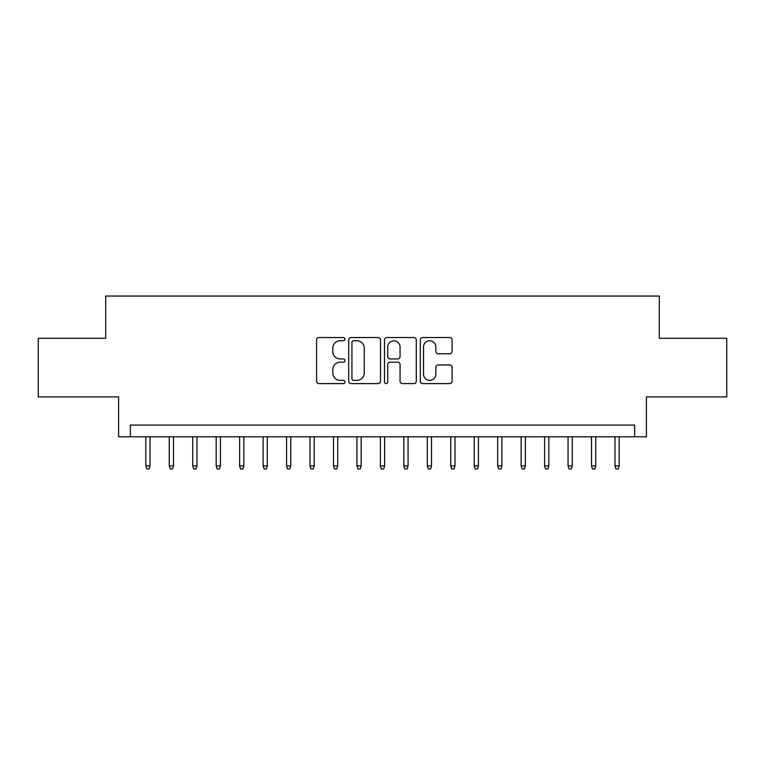 <?xml version="1.0" encoding="UTF-8"?>
<svg xmlns="http://www.w3.org/2000/svg" width="765" height="765" viewBox="0 0 765 765"><rect width="100%" height="100%" fill="white"/><g stroke="black" fill="none" stroke-linecap="round" stroke-linejoin="round"><path stroke-width="1.15" d="M344.967 339.153A1.616 1.616 0 0 0 343.361 337.537L318.89 337.537A2.305 2.305 0 0 0 316.586 339.842L316.586 381.286A2.305 2.305 0 0 0 318.89 383.59L343.361 383.59A1.616 1.616 0 0 0 344.967 381.984A1.616 1.616 0 0 0 343.361 380.368L340.186 380.368A7.373 7.373 0 0 1 332.823 373.004L332.823 369.543A7.373 7.373 0 0 1 340.186 362.18L343.361 362.18A1.616 1.616 0 0 0 344.967 360.564A1.616 1.616 0 0 0 343.361 358.957L340.186 358.957A7.373 7.373 0 0 1 332.823 351.584L332.823 348.132A7.373 7.373 0 0 1 340.186 340.76L343.361 340.76A1.616 1.616 0 0 0 344.967 339.153M449.791 353.774A2.305 2.305 0 0 0 452.096 351.47L452.096 339.842A2.305 2.305 0 0 0 449.791 337.537L422.624 337.537A2.305 2.305 0 0 0 420.32 339.842L420.32 381.286A2.305 2.305 0 0 0 422.624 383.59L449.791 383.59A2.305 2.305 0 0 0 452.096 381.286L452.096 367.248A2.305 2.305 0 0 0 449.791 364.943L438.163 364.943A2.305 2.305 0 0 0 435.859 367.248L435.859 374.209A6.158 6.158 0 0 1 429.701 380.368A6.158 6.158 0 0 1 423.542 374.209L423.542 346.928A6.158 6.158 0 0 1 429.701 340.76A6.158 6.158 0 0 1 435.859 346.928L435.859 351.47A2.305 2.305 0 0 0 438.163 353.774L449.791 353.774M634.673 436.805L646.406 436.805L646.406 396.93L726.75 396.93L726.75 338.283L659.306 338.283L659.306 296.055L105.694 296.055L105.694 338.283L38.25 338.283L38.25 396.93L118.594 396.93L118.594 436.805L634.673 436.805L634.673 425.072L130.327 425.072L130.327 436.805M380.482 339.842A2.305 2.305 0 0 0 378.187 337.537L351.011 337.537A2.305 2.305 0 0 0 348.706 339.842L348.706 381.286A2.305 2.305 0 0 0 351.011 383.59L378.187 383.59A2.305 2.305 0 0 0 380.482 381.286L380.482 339.842M386.813 337.537L413.989 337.537A2.305 2.305 0 0 1 416.294 339.842L416.294 381.286A2.305 2.305 0 0 1 413.989 383.59L402.361 383.59A2.305 2.305 0 0 1 400.057 381.286L400.057 364.484A2.305 2.305 0 0 0 397.752 362.18L390.045 362.18A2.305 2.305 0 0 0 387.74 364.484L387.74 381.984A1.616 1.616 0 0 1 386.124 383.59A1.616 1.616 0 0 1 384.518 381.984L384.518 339.842A2.305 2.305 0 0 1 386.813 337.537M353.545 340.76A1.616 1.616 0 0 0 351.929 342.376L351.929 378.761A1.616 1.616 0 0 0 353.545 380.368L356.882 380.368A7.373 7.373 0 0 0 364.255 373.004L364.255 348.132A7.373 7.373 0 0 0 356.882 340.76L353.545 340.76M400.057 347.042A6.158 6.158 0 0 0 393.899 340.884A6.158 6.158 0 0 0 387.74 347.042L387.74 356.653A2.305 2.305 0 0 0 390.045 358.957L397.752 358.957A2.305 2.305 0 0 0 400.057 356.653L400.057 347.042M150.026 465.895L149.089 468.945L146.746 468.945L145.809 465.895L150.026 465.895L150.026 436.805M145.809 465.895L145.809 436.805M173.483 465.895L172.546 468.945L170.203 468.945L169.266 465.895L173.483 465.895L173.483 436.805M169.266 465.895L169.266 436.805M196.949 465.895L196.003 468.945L193.66 468.945L192.723 465.895L196.949 465.895L196.949 436.805M192.723 465.895L192.723 436.805M220.406 465.895L219.469 468.945L217.117 468.945L216.179 465.895L220.406 465.895L220.406 436.805M216.179 465.895L216.179 436.805M243.863 465.895L242.926 468.945L240.573 468.945L239.636 465.895L243.863 465.895L243.863 436.805M239.636 465.895L239.636 436.805M267.32 465.895L266.383 468.945L264.04 468.945L263.093 465.895L267.32 465.895L267.32 436.805M263.093 465.895L263.093 436.805M290.776 465.895L289.839 468.945L287.497 468.945L286.559 465.895L290.776 465.895L290.776 436.805M286.559 465.895L286.559 436.805M314.233 465.895L313.296 468.945L310.953 468.945L310.016 465.895L314.233 465.895L314.233 436.805M310.016 465.895L310.016 436.805M337.69 465.895L336.753 468.945L334.41 468.945L333.473 465.895L337.69 465.895L337.69 436.805M333.473 465.895L333.473 436.805M361.157 465.895L360.219 468.945L357.867 468.945L356.93 465.895L361.157 465.895L361.157 436.805M356.93 465.895L356.93 436.805M384.613 465.895L383.676 468.945L381.324 468.945L380.387 465.895L384.613 465.895L384.613 436.805M380.387 465.895L380.387 436.805M408.07 465.895L407.133 468.945L404.781 468.945L403.844 465.895L408.07 465.895L408.07 436.805M403.844 465.895L403.844 436.805M431.527 465.895L430.59 468.945L428.247 468.945L427.31 465.895L431.527 465.895L431.527 436.805M427.31 465.895L427.31 436.805M454.984 465.895L454.047 468.945L451.704 468.945L450.767 465.895L454.984 465.895L454.984 436.805M450.767 465.895L450.767 436.805M478.441 465.895L477.503 468.945L475.161 468.945L474.224 465.895L478.441 465.895L478.441 436.805M474.224 465.895L474.224 436.805M501.907 465.895L500.96 468.945L498.617 468.945L497.68 465.895L501.907 465.895L501.907 436.805M497.68 465.895L497.68 436.805M525.364 465.895L524.427 468.945L522.074 468.945L521.137 465.895L525.364 465.895L525.364 436.805M521.137 465.895L521.137 436.805M548.821 465.895L547.883 468.945L545.531 468.945L544.594 465.895L548.821 465.895L548.821 436.805M544.594 465.895L544.594 436.805M572.277 465.895L571.34 468.945L568.997 468.945L568.051 465.895L572.277 465.895L572.277 436.805M568.051 465.895L568.051 436.805M595.734 465.895L594.797 468.945L592.454 468.945L591.517 465.895L595.734 465.895L595.734 436.805M591.517 465.895L591.517 436.805M619.191 465.895L618.254 468.945L615.911 468.945L614.974 465.895L619.191 465.895L619.191 436.805M614.974 465.895L614.974 436.805"/></g></svg>

